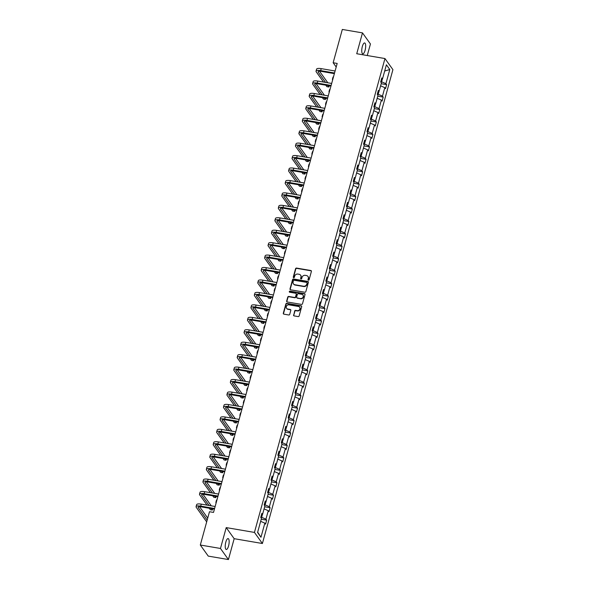 <?xml version="1.0" encoding="UTF-8"?>
<svg xmlns="http://www.w3.org/2000/svg" width="589" height="589" viewBox="0 0 589 589"><rect width="100%" height="100%" fill="white"/><g stroke="black" fill="none" stroke-linecap="round" stroke-linejoin="round"><path stroke-width="0.88" d="M308.4 280.195A0.596 0.537 -35.6 0 0 309.107 279.746L311.397 271.426A0.847 0.766 -35.6 0 0 310.823 270.506L296.576 268.076A0.847 0.766 -35.6 0 0 295.568 268.724L293.278 277.044A0.596 0.537 -35.6 0 0 293.675 277.684A0.596 0.537 -35.6 0 0 294.382 277.235L294.677 276.16A2.709 2.452 -35.6 0 1 297.901 274.084L299.094 274.283A2.709 2.452 -35.6 0 1 300.935 277.22L300.64 278.303A0.596 0.537 -35.6 0 0 301.038 278.943A0.596 0.537 -35.6 0 0 301.745 278.487L302.039 277.412A2.709 2.452 -35.6 0 1 305.264 275.335L306.449 275.542A2.709 2.452 -35.6 0 1 308.297 278.479L308.003 279.554A0.596 0.537 -35.6 0 0 308.4 280.195M228.569 545.951A5.522 1.76 99.7 0 0 228.12 538.589A5.522 1.76 99.7 0 0 225.815 542.116A5.522 1.76 99.7 0 0 226.264 549.478A5.522 1.76 99.7 0 0 228.569 545.951M365.092 50.315A5.522 1.76 99.7 0 0 364.643 42.953A5.522 1.76 99.7 0 0 362.338 46.479A5.522 1.76 99.7 0 0 362.787 53.842A5.522 1.76 99.7 0 0 365.092 50.315M293.558 314.982A0.847 0.766 -35.6 0 0 294.132 315.903L298.13 316.58A0.847 0.766 -35.6 0 0 299.138 315.932L301.686 306.692A0.847 0.766 -35.6 0 0 301.112 305.779L286.858 303.35A0.847 0.766 -35.6 0 0 285.849 303.998L283.309 313.238A0.847 0.766 -35.6 0 0 283.883 314.151L288.713 314.975A0.847 0.766 -35.6 0 0 289.722 314.327L290.811 310.374A0.847 0.766 -35.6 0 0 290.23 309.453L287.837 309.048A2.268 2.047 -35.6 0 1 286.644 305.868A2.268 2.047 -35.6 0 1 288.993 304.859L298.373 306.457A2.268 2.047 -35.6 0 1 299.565 309.637A2.268 2.047 -35.6 0 1 297.217 310.646L295.656 310.381A0.847 0.766 -35.6 0 0 294.647 311.029L293.771 315.284A0.847 0.766 -35.6 0 0 293.786 315.748M226.213 527.604L220.47 548.462L200.312 545.024L208.263 556.112L228.422 559.55L234.172 538.692L262.399 543.5L254.441 532.412L226.213 527.604L234.172 538.692M367.256 55.535L370.437 43.976L362.485 32.888L356.735 53.739L384.963 58.554L254.441 532.412M362.485 32.888L342.319 29.45L333.146 62.751L336.201 67.006M200.312 545.024L209.478 511.723L213.512 512.415L337.18 63.435L333.146 62.751M304.837 292.232A0.847 0.766 -35.6 0 0 305.846 291.584L308.393 282.345A0.847 0.766 -35.6 0 0 307.811 281.424L293.565 279.002A0.847 0.766 -35.6 0 0 292.556 279.65L290.016 288.89A0.847 0.766 -35.6 0 0 290.591 289.803L304.837 292.232M305.036 294.522L302.496 303.755A0.847 0.766 -35.6 0 1 301.487 304.403L287.233 301.98A0.847 0.766 -35.6 0 1 286.659 301.06L287.749 297.106A0.847 0.766 -35.6 0 1 288.757 296.458L294.537 297.445A0.847 0.766 -35.6 0 0 295.545 296.797L296.267 294.176A0.847 0.766 -35.6 0 0 295.693 293.256L289.67 292.232A0.596 0.537 -35.6 0 1 289.972 291.135L304.461 293.602A0.847 0.766 -35.6 0 1 305.036 294.522M220.47 548.462L228.422 559.55M257.57 532.515L261.457 518.401L260.736 517.4L261.833 513.409L262.554 514.411L264.881 505.958L264.159 504.95L265.264 500.967L265.978 501.968L268.312 493.516L267.59 492.507L268.687 488.524L269.409 489.525L271.735 481.073L271.014 480.064L272.118 476.081L272.832 477.083L275.166 468.63L274.445 467.622L275.542 463.639L276.263 464.64L278.59 456.188L277.868 455.179L278.972 451.196L279.687 452.197L282.021 443.745L281.299 442.737L282.396 438.753L283.118 439.755L285.444 431.303L284.723 430.294L285.827 426.311L286.548 427.312L288.875 418.86L288.154 417.851L289.251 413.868L289.972 414.87L292.299 406.417L291.584 405.409L292.681 401.426L293.403 402.427L295.73 393.975L295.008 392.966L296.105 388.983L296.827 389.984L299.153 381.532L298.439 380.523L299.536 376.54L300.257 377.542L302.584 369.089L301.863 368.081L302.96 364.098L303.681 365.099L306.008 356.647L305.293 355.638L306.39 351.655L307.112 352.656L309.439 344.204L308.717 343.196L309.814 339.212L310.536 340.214L312.862 331.762L312.148 330.753L313.245 326.77L313.966 327.771L316.293 319.319L315.571 318.31L316.668 314.327L317.39 315.329L319.717 306.876L319.002 305.868L320.099 301.885L320.821 302.886L323.147 294.434L322.426 293.425L323.523 289.442L324.244 290.443L326.571 281.991L325.857 280.982L326.954 276.999L327.675 278.001L330.002 269.548L329.28 268.54L330.377 264.557L331.099 265.558L333.426 257.106L332.711 256.097L333.808 252.114L334.53 253.115L336.856 244.663L336.135 243.655L337.232 239.671L337.953 240.673L340.28 232.221L339.566 231.212L340.663 227.229L341.384 228.23L343.711 219.778L342.989 218.769L344.086 214.779L344.808 215.788L347.135 207.335L346.42 206.327L347.517 202.336L348.239 203.345L350.565 194.893L349.844 193.884L350.941 189.894L351.662 190.902L353.989 182.443L353.275 181.441L354.372 177.451L355.093 178.46L357.42 170L356.698 168.999L357.795 165.008L358.517 166.017L360.843 157.558L360.129 156.556L361.226 152.566L361.948 153.574L364.274 145.115L363.553 144.114L364.65 140.123L365.371 141.132L367.698 132.672L366.984 131.671L368.081 127.68L368.802 128.689L371.129 120.23L370.407 119.228L371.504 115.238L372.226 116.247L374.56 107.787L373.838 106.786L374.935 102.795L375.657 103.804L377.983 95.344L377.262 94.343L378.359 90.353L379.08 91.361L381.414 82.902L380.693 81.9L381.79 77.91L382.511 78.919L386.399 64.797L389.793 69.531L385.905 83.653L386.627 84.654L385.53 88.644L384.808 87.643L382.482 96.095L383.196 97.097L382.099 101.087L381.377 100.086L379.051 108.538L379.772 109.539L378.675 113.53L377.954 112.528L375.627 120.981L376.342 121.982L375.245 125.972L374.523 124.971L372.196 133.423L372.918 134.425L371.821 138.415L371.099 137.414L368.773 145.866L369.487 146.867L368.39 150.858L367.669 149.856L365.342 158.308L366.063 159.31L364.966 163.3L364.245 162.299L361.918 170.751L362.633 171.752L361.536 175.743L360.814 174.742L358.487 183.194L359.209 184.195L358.112 188.185L357.39 187.184L355.057 195.636L355.778 196.638L354.681 200.628L353.96 199.627L351.633 208.079L352.355 209.08L351.258 213.071L350.536 212.069L348.202 220.522L348.924 221.523L347.827 225.513L347.105 224.512L344.779 232.964L345.5 233.966L344.403 237.956L343.681 236.955L341.348 245.407L342.069 246.408L340.972 250.399L340.251 249.397L337.924 257.849L338.646 258.851L337.549 262.841L336.827 261.84L334.493 270.292L335.215 271.293L334.118 275.284L333.396 274.283L331.07 282.735L331.791 283.743L330.694 287.726L329.973 286.725L327.639 295.177L328.36 296.186L327.263 300.169L326.542 299.168L324.215 307.62L324.937 308.629L323.84 312.612L323.118 311.61L320.784 320.063L321.506 321.071L320.409 325.054L319.687 324.053L317.361 332.505L318.082 333.514L316.985 337.497L316.264 336.496L313.93 344.948L314.651 345.957L313.554 349.94L312.833 348.938L310.506 357.39L311.228 358.399L310.131 362.382L309.409 361.381L307.075 369.833L307.797 370.842L306.7 374.825L305.978 373.824L303.652 382.276L304.373 383.284L303.269 387.267L302.555 386.266L300.221 394.718L300.942 395.727L299.845 399.71L299.124 398.709L296.797 407.161L297.519 408.17L296.414 412.153L295.7 411.151L293.366 419.604L294.088 420.612L292.991 424.595L292.269 423.594L289.943 432.046L290.664 433.055L289.56 437.038L288.846 436.037L286.512 444.489L287.233 445.498L286.136 449.481L285.415 448.479L283.088 456.931L283.81 457.94L282.705 461.923L281.991 460.922L279.657 469.374L280.379 470.383L279.282 474.366L278.56 473.365L276.234 481.817L276.955 482.825L275.851 486.808L275.137 485.807L272.803 494.259L273.524 495.268L272.427 499.251L271.706 498.25L269.379 506.702L270.101 507.711L268.996 511.694L268.282 510.692L265.948 519.145L266.67 520.153L265.573 524.136L264.851 523.135L260.964 537.256L257.57 532.515M262.399 543.5L392.922 69.642L384.963 58.554M262.451 514.44L261.663 517.311L260.802 517.164M261.663 517.311L265.948 519.145M264.071 508.896L268.282 510.692M261.479 514.705L262.554 514.411M265.882 501.997L265.087 504.869L264.225 504.721M265.087 504.869L269.379 506.702M267.502 496.453L271.706 498.25M264.903 502.262L265.978 501.968M269.306 489.555L268.518 492.426L267.656 492.279M268.518 492.426L272.803 494.259M270.925 484.011L275.137 485.807M268.334 489.82L269.409 489.525M272.736 477.112L271.941 479.983L271.08 479.836M271.941 479.983L276.234 481.817M274.356 471.568L278.56 473.365M271.757 477.377L272.832 477.083M276.16 464.669L275.372 467.541L274.511 467.394M275.372 467.541L279.657 469.374M277.78 459.125L281.991 460.922M275.188 464.935L276.263 464.64M279.591 452.227L278.796 455.098L277.934 454.951M278.796 455.098L283.088 456.931M281.211 446.683L285.415 448.479M278.612 452.492L279.687 452.197M283.014 439.784L282.227 442.656L281.365 442.508M282.227 442.656L286.512 444.489M284.634 434.24L288.846 436.037M282.043 440.049L283.118 439.755M286.445 427.342L285.65 430.213L284.789 430.066M285.65 430.213L289.943 432.046M288.065 421.798L292.269 423.594M285.466 427.607L286.548 427.312M289.869 414.899L289.081 417.77L288.22 417.623M289.081 417.77L293.366 419.604M291.489 409.355L295.7 411.151M288.897 415.164L289.972 414.87M293.3 402.456L292.505 405.328L291.643 405.18M292.505 405.328L296.797 407.161M294.92 396.912L299.124 398.709M292.321 402.721L293.403 402.427M296.723 390.014L295.936 392.885L295.074 392.738M295.936 392.885L300.221 394.718M298.351 384.47L302.555 386.266M295.752 390.279L296.827 389.984M300.154 377.571L299.359 380.442L298.498 380.295M299.359 380.442L303.652 382.276M301.774 372.02L305.978 373.824M299.175 377.836L300.257 377.542M303.578 365.128L302.79 368L301.929 367.853M302.79 368L307.075 369.833M305.205 359.577L309.409 361.381M302.606 365.394L303.681 365.099M307.009 352.686L306.214 355.557L305.352 355.41M306.214 355.557L310.506 357.39M308.629 347.135L312.833 348.938M306.03 352.951L307.112 352.656M310.432 340.243L309.645 343.115L308.783 342.967M309.645 343.115L313.93 344.948M312.06 334.692L316.264 336.496M309.461 340.508L310.536 340.214M313.863 327.801L313.068 330.672L312.207 330.525M313.068 330.672L317.361 332.505M315.483 322.249L319.687 324.053M312.884 328.066L313.966 327.771M317.287 315.358L316.499 318.229L315.638 318.082M316.499 318.229L320.784 320.063M318.914 309.807L323.118 311.61M316.315 315.623L317.39 315.329M320.718 302.915L319.923 305.787L319.061 305.639M319.923 305.787L324.215 307.62M322.338 297.364L326.542 299.168M319.739 303.18L320.821 302.886M324.141 290.473L323.354 293.344L322.492 293.197M323.354 293.344L327.639 295.177M325.769 284.921L329.973 286.725M323.17 290.738L324.244 290.443M327.572 278.03L326.777 280.901L325.916 280.754M326.777 280.901L331.07 282.735M329.192 272.479L333.396 274.283M326.593 278.295L327.675 278.001M330.996 265.587L330.208 268.459L329.347 268.312M330.208 268.459L334.493 270.292M332.623 260.036L336.827 261.84M330.024 265.853L331.099 265.558M334.427 253.145L333.632 256.016L332.77 255.869M333.632 256.016L337.924 257.849M336.047 247.594L340.251 249.397M333.448 253.41L334.53 253.115M337.85 240.702L337.063 243.574L336.201 243.426M337.063 243.574L341.348 245.407M339.478 235.151L343.681 236.955M336.879 240.967L337.953 240.673M341.281 228.26L340.486 231.131L339.625 230.984M340.486 231.131L344.779 232.964M342.901 222.708L347.105 224.512M340.302 228.525L341.384 228.23M344.705 215.817L343.917 218.688L343.056 218.541M343.917 218.688L348.202 220.522M346.332 210.266L350.536 212.069M343.733 216.082L344.808 215.788M348.136 203.374L347.341 206.246L346.479 206.098M347.341 206.246L351.633 208.079M349.756 197.823L353.96 199.627M347.157 203.639L348.239 203.345M351.559 190.932L350.772 193.803L349.91 193.656M350.772 193.803L355.057 195.636M353.186 185.38L357.39 187.184M350.588 191.197L351.662 190.902M354.99 178.489L354.195 181.36L353.334 181.213M354.195 181.36L358.487 183.194M356.61 172.938L360.814 174.742M354.011 178.754L355.093 178.46M358.414 166.046L357.626 168.918L356.765 168.771M357.626 168.918L361.918 170.751M360.041 160.495L364.245 162.299M357.442 166.312L358.517 166.017M361.845 153.604L361.05 156.475L360.188 156.328M361.05 156.475L365.342 158.308M363.465 148.053L367.669 149.856M360.866 153.869L361.948 153.574M365.268 141.161L364.481 144.033L363.619 143.885M364.481 144.033L368.773 145.866M366.895 135.61L371.099 137.414M364.296 141.426L365.371 141.132M368.699 128.719L367.904 131.59L367.043 131.443M367.904 131.59L372.196 133.423M370.319 123.167L374.523 124.971M367.72 128.984L368.802 128.689M372.123 116.276L371.335 119.147L370.474 119M371.335 119.147L375.627 120.981M373.75 110.725L377.954 112.528M371.151 116.541L372.226 116.247M375.554 103.833L374.759 106.705L373.897 106.557M374.759 106.705L379.051 108.538M377.174 98.282L381.377 100.086M374.575 104.098L375.657 103.804M378.977 91.391L378.19 94.262L377.328 94.115M378.19 94.262L382.482 96.095M380.604 85.839L384.808 87.643M378.005 91.656L379.08 91.361M382.408 78.948L381.613 81.819L380.752 81.672M381.613 81.819L385.905 83.653M389.793 69.531L384.683 71.019M381.429 79.213L382.511 78.919M260.647 521.339L264.851 523.135M260.964 537.256L257.665 532.169M381.186 83.726L386.627 84.654M377.755 96.169L383.196 97.097M374.332 108.612L379.772 109.539M370.901 121.054L376.342 121.982M367.477 133.497L372.918 134.425M364.046 145.939L369.487 146.867M360.623 158.382L366.063 159.31M357.192 170.825L362.633 171.752M353.768 183.267L359.209 184.195M350.337 195.71L355.778 196.638M346.914 208.153L352.355 209.08M343.483 220.603L348.924 221.523M340.059 233.045L345.5 233.966M336.628 245.488L342.069 246.408M333.205 257.93L338.646 258.851M329.774 270.373L335.215 271.293M326.35 282.816L331.791 283.743M322.919 295.258L328.36 296.186M319.496 307.701L324.937 308.629M316.065 320.144L321.506 321.071M312.641 332.586L318.082 333.514M309.21 345.029L314.651 345.957M305.787 357.471L311.228 358.399M302.356 369.914L307.797 370.842M298.925 382.357L304.373 383.284M295.501 394.799L300.942 395.727M292.07 407.242L297.519 408.17M288.647 419.685L294.088 420.612M285.216 432.127L290.664 433.055M281.792 444.57L287.233 445.498M278.361 457.012L283.81 457.94M274.938 469.455L280.379 470.383M271.507 481.898L276.955 482.825M268.083 494.34L273.524 495.268M264.652 506.783L270.101 507.711M261.229 519.226L266.67 520.153M308.209 280.121A0.596 0.537 -35.6 0 1 308.216 279.856L308.511 278.774A2.709 2.452 -35.6 0 0 308.069 276.616M300.707 275.365A2.709 2.452 -35.6 0 1 301.148 277.522L300.854 278.597A0.596 0.537 -35.6 0 0 300.846 278.869M311.382 270.962A0.847 0.766 -35.6 0 0 311.036 270.807L296.79 268.378A0.847 0.766 -35.6 0 0 295.781 269.026L293.491 277.345A0.596 0.537 -35.6 0 0 293.484 277.61M308.371 281.881A0.847 0.766 -35.6 0 0 308.032 281.726L293.778 279.296A0.847 0.766 -35.6 0 0 292.77 279.944L290.23 289.184A0.847 0.766 -35.6 0 0 290.244 289.648M307.046 283.014A0.596 0.537 -35.6 0 0 306.641 282.374L294.132 280.246A0.596 0.537 -35.6 0 0 293.432 280.695L293.116 281.837A2.709 2.452 -35.6 0 0 294.956 284.767L303.512 286.225A2.709 2.452 -35.6 0 0 306.729 284.156L307.259 283.316A0.596 0.537 -35.6 0 0 307.053 282.749M293.558 283.994A2.709 2.452 -35.6 0 0 295.177 285.069L294.956 284.767M307.259 283.316L306.95 284.45A2.709 2.452 -35.6 0 1 303.725 286.526L295.177 285.069M296.252 293.705A0.847 0.766 -35.6 0 1 296.481 294.471L295.759 297.092A0.847 0.766 -35.6 0 1 294.75 297.747L288.971 296.76A0.847 0.766 -35.6 0 0 287.962 297.408L286.872 301.362A0.847 0.766 -35.6 0 0 286.895 301.826M305.021 294.058A0.847 0.766 -35.6 0 0 304.675 293.904L290.193 291.437A0.596 0.537 -35.6 0 0 289.479 292.159M300.53 298.468A2.268 2.047 -35.6 0 0 302.952 295.052A2.268 2.047 -35.6 0 0 301.686 294.279L298.38 293.712A0.847 0.766 -35.6 0 0 297.371 294.36L296.65 296.981A0.847 0.766 -35.6 0 0 297.224 297.901L300.743 298.763A2.268 2.047 -35.6 0 0 303.048 295.207M296.885 297.747A0.847 0.766 -35.6 0 0 297.445 298.203L297.224 297.901M300.743 298.763L297.445 298.203M299.735 307.384A2.268 2.047 -35.6 0 1 297.43 310.948L295.869 310.683A0.847 0.766 -35.6 0 0 294.861 311.331L293.771 315.284M286.688 308.422A2.268 2.047 -35.6 0 0 288.05 309.35L287.837 309.048M290.789 309.91A0.847 0.766 -35.6 0 0 290.451 309.755L288.05 309.35M301.671 306.228A0.847 0.766 -35.6 0 0 301.325 306.074L287.071 303.652A0.847 0.766 -35.6 0 0 286.07 304.299L283.523 313.532A0.847 0.766 -35.6 0 0 283.537 313.996M332.638 79.927L332.623 79.905A6.472 1.841 15.4 0 1 332.432 79.213A6.472 1.841 15.4 0 1 332.976 78.712M332.432 79.213L332.984 77.218A6.472 1.841 15.4 0 1 333.521 76.717M323.552 82.062L316.227 71.851A6.472 1.841 15.4 0 1 316.035 71.159L316.587 69.163A6.472 1.841 15.4 0 1 321.211 68.633L335.097 71.004M316.035 71.159A6.472 1.841 15.4 0 1 320.666 70.628L334.552 72.999M334.375 73.625L321.204 71.379A4.314 1.23 -164.6 0 0 318.119 71.733A4.314 1.23 -164.6 0 0 318.244 72.189L325.57 82.408M327.815 85.53L328.876 87.01L329.214 85.773M319.532 71.232L327.823 82.791M328.876 87.01L326.858 86.671L325.798 85.191M329.214 92.37L329.199 92.348A6.472 1.841 15.4 0 1 329.008 91.656A6.472 1.841 15.4 0 1 329.546 91.155M329.008 91.656L329.553 89.661A6.472 1.841 15.4 0 1 330.098 89.16M325.783 104.813L325.769 104.79A6.472 1.841 15.4 0 1 325.577 104.098A6.472 1.841 15.4 0 1 326.122 103.598M325.577 104.098L326.129 102.103A6.472 1.841 15.4 0 1 326.667 101.602M320.129 94.505L312.803 84.293A6.472 1.841 15.4 0 1 312.612 83.601L313.157 81.606A6.472 1.841 15.4 0 1 317.788 81.076L331.673 83.447M312.612 83.601A6.472 1.841 15.4 0 1 317.235 83.071L331.121 85.442M330.952 86.068L317.773 83.822A4.314 1.23 -164.6 0 0 314.688 84.175A4.314 1.23 -164.6 0 0 314.82 84.632L322.146 94.851M324.384 97.973L325.445 99.453L325.791 98.216M316.109 83.675L324.399 95.234M325.445 99.453L323.435 99.114L322.367 97.634M316.698 106.948L309.372 96.736A6.472 1.841 15.4 0 1 309.181 96.044L309.733 94.049A6.472 1.841 15.4 0 1 314.357 93.526L328.242 95.889M309.181 96.044A6.472 1.841 15.4 0 1 313.812 95.514L327.698 97.884M327.521 98.51L314.349 96.265A4.314 1.23 -164.6 0 0 311.264 96.618A4.314 1.23 -164.6 0 0 311.39 97.075L318.715 107.294M320.961 110.415L322.021 111.895L322.36 110.658M312.678 96.117L320.968 107.677M322.021 111.895L320.004 111.557L318.943 110.077M322.36 117.255L322.345 117.233A6.472 1.841 15.4 0 1 322.154 116.541A6.472 1.841 15.4 0 1 322.691 116.04M322.154 116.541L322.698 114.546A6.472 1.841 15.4 0 1 323.243 114.045M313.274 119.39L305.949 109.179A6.472 1.841 15.4 0 1 305.757 108.486L306.302 106.491A6.472 1.841 15.4 0 1 310.933 105.968L324.819 108.332M305.757 108.486A6.472 1.841 15.4 0 1 310.381 107.956L324.267 110.327M324.09 110.953L310.918 108.707A4.314 1.23 -164.6 0 0 307.833 109.061A4.314 1.23 -164.6 0 0 307.966 109.517L315.292 119.736M317.53 122.858L318.59 124.338L318.936 123.101M309.254 108.56L317.545 120.119M318.59 124.338L316.58 123.999L315.513 122.519M318.929 129.698L318.914 129.676A6.472 1.841 15.4 0 1 318.723 128.984A6.472 1.841 15.4 0 1 319.267 128.483M318.723 128.984L319.275 126.988A6.472 1.841 15.4 0 1 319.812 126.488M309.843 131.833L302.518 121.621A6.472 1.841 15.4 0 1 302.326 120.929L302.879 118.934A6.472 1.841 15.4 0 1 307.502 118.411L321.388 120.774M302.326 120.929A6.472 1.841 15.4 0 1 306.957 120.399L320.836 122.77M320.666 123.395L307.495 121.15A4.314 1.23 -164.6 0 0 304.41 121.503A4.314 1.23 -164.6 0 0 304.535 121.96L311.861 132.179M314.106 135.301L315.167 136.781L315.505 135.544M305.824 121.003L314.114 132.562M315.167 136.781L313.149 136.442L312.089 134.962M315.505 142.14L315.49 142.118A6.472 1.841 15.4 0 1 315.299 141.426A6.472 1.841 15.4 0 1 315.837 140.926M315.299 141.426L315.844 139.431A6.472 1.841 15.4 0 1 316.389 138.93M306.42 144.276L299.094 134.064A6.472 1.841 15.4 0 1 298.903 133.372L299.448 131.376A6.472 1.841 15.4 0 1 304.079 130.854L317.964 133.217M298.903 133.372A6.472 1.841 15.4 0 1 303.526 132.842L317.412 135.212M317.235 135.838L304.064 133.593A4.314 1.23 -164.6 0 0 300.979 133.946A4.314 1.23 -164.6 0 0 301.112 134.402L308.437 144.622M310.675 147.743L311.736 149.223L312.082 147.986M302.4 133.445L310.69 145.004M311.736 149.223L309.726 148.884L308.658 147.405M312.074 154.583L312.06 154.561A6.472 1.841 15.4 0 1 311.868 153.869A6.472 1.841 15.4 0 1 312.413 153.368M311.868 153.869L312.42 151.874A6.472 1.841 15.4 0 1 312.958 151.373M302.989 156.718L295.663 146.506A6.472 1.841 15.4 0 1 295.472 145.814L296.024 143.819A6.472 1.841 15.4 0 1 300.648 143.296L314.533 145.66M295.472 145.814A6.472 1.841 15.4 0 1 300.103 145.284L313.981 147.655M313.812 148.281L300.64 146.035A4.314 1.23 -164.6 0 0 297.555 146.389A4.314 1.23 -164.6 0 0 297.681 146.845L305.006 157.064M307.252 160.186L308.312 161.666L308.651 160.429M298.969 145.888L307.259 157.447M308.312 161.666L306.295 161.327L305.235 159.847M308.651 167.026L308.636 167.004A6.472 1.841 15.4 0 1 308.445 166.312A6.472 1.841 15.4 0 1 308.982 165.811M308.445 166.312L308.989 164.324A6.472 1.841 15.4 0 1 309.534 163.816M299.565 169.161L292.24 158.949A6.472 1.841 15.4 0 1 292.048 158.257L292.593 156.262A6.472 1.841 15.4 0 1 297.224 155.739L311.11 158.102M292.048 158.257A6.472 1.841 15.4 0 1 296.672 157.727L310.558 160.098M310.381 160.723L297.209 158.478A4.314 1.23 -164.6 0 0 294.125 158.831A4.314 1.23 -164.6 0 0 294.257 159.288L301.583 169.507M303.821 172.629L304.881 174.108L305.227 172.871M295.545 158.331L303.836 169.89M304.881 174.108L302.871 173.77L301.804 172.29M305.22 179.468L305.205 179.446A6.472 1.841 15.4 0 1 305.014 178.754A6.472 1.841 15.4 0 1 305.558 178.253M305.014 178.754L305.566 176.766A6.472 1.841 15.4 0 1 306.103 176.258M296.134 181.603L288.809 171.392A6.472 1.841 15.4 0 1 288.617 170.7L289.17 168.704A6.472 1.841 15.4 0 1 293.793 168.182L307.679 170.545M288.617 170.7A6.472 1.841 15.4 0 1 293.248 170.169L307.127 172.54M306.957 173.166L293.786 170.92A4.314 1.23 -164.6 0 0 290.701 171.274A4.314 1.23 -164.6 0 0 290.826 171.73L298.152 181.949M300.397 185.071L301.458 186.551L301.796 185.314M292.115 170.773L300.405 182.332M301.458 186.551L299.44 186.212L298.38 184.732M301.796 191.911L301.782 191.889A6.472 1.841 15.4 0 1 301.59 191.197A6.472 1.841 15.4 0 1 302.128 190.696M301.59 191.197L302.135 189.209A6.472 1.841 15.4 0 1 302.68 188.701M298.365 204.354L298.351 204.331A6.472 1.841 15.4 0 1 298.159 203.639A6.472 1.841 15.4 0 1 298.704 203.139M298.159 203.639L298.711 201.652A6.472 1.841 15.4 0 1 299.249 201.143M294.942 216.796L294.927 216.774A6.472 1.841 15.4 0 1 294.736 216.082A6.472 1.841 15.4 0 1 295.273 215.581M294.736 216.082L295.28 214.094A6.472 1.841 15.4 0 1 295.825 213.586M291.511 229.239L291.496 229.217A6.472 1.841 15.4 0 1 291.305 228.525A6.472 1.841 15.4 0 1 291.849 228.024M291.305 228.525L291.857 226.537A6.472 1.841 15.4 0 1 292.394 226.029M288.087 241.681L288.073 241.659A6.472 1.841 15.4 0 1 287.881 240.967A6.472 1.841 15.4 0 1 288.419 240.467M287.881 240.967L288.426 238.979A6.472 1.841 15.4 0 1 288.971 238.471M284.656 254.124L284.642 254.102A6.472 1.841 15.4 0 1 284.45 253.41A6.472 1.841 15.4 0 1 284.995 252.909M284.45 253.41L285.002 251.422A6.472 1.841 15.4 0 1 285.54 250.914M281.233 266.567L281.218 266.545A6.472 1.841 15.4 0 1 281.027 265.853A6.472 1.841 15.4 0 1 281.564 265.352M281.027 265.853L281.571 263.865A6.472 1.841 15.4 0 1 282.116 263.357M277.802 279.009L277.787 278.987A6.472 1.841 15.4 0 1 277.596 278.295A6.472 1.841 15.4 0 1 278.141 277.794M277.596 278.295L278.148 276.307A6.472 1.841 15.4 0 1 278.685 275.799M274.378 291.452L274.364 291.43A6.472 1.841 15.4 0 1 274.172 290.738A6.472 1.841 15.4 0 1 274.71 290.237M274.172 290.738L274.717 288.75A6.472 1.841 15.4 0 1 275.262 288.242M270.947 303.895L270.933 303.872A6.472 1.841 15.4 0 1 270.741 303.18A6.472 1.841 15.4 0 1 271.286 302.68M270.741 303.18L271.293 301.193A6.472 1.841 15.4 0 1 271.831 300.684M292.711 194.046L285.385 183.834A6.472 1.841 15.4 0 1 285.194 183.142L285.739 181.147A6.472 1.841 15.4 0 1 290.37 180.624L304.255 182.988M285.194 183.142A6.472 1.841 15.4 0 1 289.817 182.612L303.703 184.983M303.526 185.609L290.355 183.363A4.314 1.23 -164.6 0 0 287.27 183.716A4.314 1.23 -164.6 0 0 287.403 184.173L294.728 194.392M296.966 197.521L298.027 198.994L298.373 197.757M288.691 183.216L296.981 194.775M298.027 198.994L296.017 198.655L294.949 197.175M289.28 206.489L281.954 196.277A6.472 1.841 15.4 0 1 281.763 195.585L282.315 193.59A6.472 1.841 15.4 0 1 286.939 193.067L300.824 195.43M281.763 195.585A6.472 1.841 15.4 0 1 286.394 195.055L300.272 197.425M300.103 198.051L286.931 195.806A4.314 1.23 -164.6 0 0 283.846 196.159A4.314 1.23 -164.6 0 0 283.972 196.616L291.297 206.835M293.543 209.964L294.603 211.444L294.942 210.199M285.26 195.658L293.55 207.218M294.603 211.444L292.586 211.098L291.526 209.618M285.856 218.931L278.531 208.72A6.472 1.841 15.4 0 1 278.339 208.027L278.884 206.032A6.472 1.841 15.4 0 1 283.515 205.509L297.401 207.873M278.339 208.027A6.472 1.841 15.4 0 1 282.963 207.497L296.849 209.868M296.672 210.494L283.5 208.248A4.314 1.23 -164.6 0 0 280.416 208.602A4.314 1.23 -164.6 0 0 280.541 209.058L287.874 219.277M290.112 222.406L291.172 223.886L291.518 222.642M281.837 208.101L290.127 219.66M291.172 223.886L289.155 223.54L288.095 222.06M282.425 231.374L275.1 221.162A6.472 1.841 15.4 0 1 274.908 220.47L275.461 218.475A6.472 1.841 15.4 0 1 280.084 217.952L293.97 220.315M274.908 220.47A6.472 1.841 15.4 0 1 279.539 219.94L293.418 222.311M293.248 222.936L280.077 220.691A4.314 1.23 -164.6 0 0 276.992 221.044A4.314 1.23 -164.6 0 0 277.117 221.501L284.443 231.72M286.688 234.849L287.749 236.329L288.087 235.085M278.406 220.544L286.696 232.103M287.749 236.329L285.731 235.983L284.671 234.503M279.002 243.817L271.676 233.605A6.472 1.841 15.4 0 1 271.485 232.913L272.03 230.925A6.472 1.841 15.4 0 1 276.661 230.395L290.546 232.758M271.485 232.913A6.472 1.841 15.4 0 1 276.108 232.383L289.994 234.753M289.817 235.379L276.646 233.134A4.314 1.23 -164.6 0 0 273.561 233.487A4.314 1.23 -164.6 0 0 273.686 233.951L281.019 244.163M283.257 247.292L284.318 248.772L284.664 247.527M274.982 232.986L283.272 244.545M284.318 248.772L282.3 248.425L281.24 246.946M275.571 256.259L268.245 246.047A6.472 1.841 15.4 0 1 268.054 245.355L268.606 243.367A6.472 1.841 15.4 0 1 273.23 242.837L287.115 245.201M268.054 245.355A6.472 1.841 15.4 0 1 272.685 244.833L286.563 247.196M286.394 247.822L273.222 245.576A4.314 1.23 -164.6 0 0 270.137 245.93A4.314 1.23 -164.6 0 0 270.263 246.393L277.588 256.605M279.834 259.734L280.894 261.214L281.233 259.97M271.551 245.429L279.841 256.988M280.894 261.214L278.877 260.868L277.817 259.388M272.147 268.702L264.822 258.49A6.472 1.841 15.4 0 1 264.63 257.798L265.175 255.81A6.472 1.841 15.4 0 1 269.806 255.28L283.692 257.643M264.63 257.798A6.472 1.841 15.4 0 1 269.254 257.275L283.14 259.639M282.963 260.264L269.791 258.019A4.314 1.23 -164.6 0 0 266.707 258.372A4.314 1.23 -164.6 0 0 266.832 258.836L274.157 269.048M276.403 272.177L277.463 273.657L277.809 272.412M268.128 257.872L276.418 269.431M277.463 273.657L275.446 273.311L274.386 271.831M268.717 281.144L261.391 270.933A6.472 1.841 15.4 0 1 261.199 270.241L261.752 268.253A6.472 1.841 15.4 0 1 266.375 267.723L280.261 270.086M261.199 270.241A6.472 1.841 15.4 0 1 265.83 269.718L279.709 272.081M279.539 272.707L266.368 270.461A4.314 1.23 -164.6 0 0 263.283 270.815A4.314 1.23 -164.6 0 0 263.408 271.279L270.734 281.49M272.979 284.62L274.04 286.099L274.378 284.855M264.697 270.314L272.987 281.873M274.04 286.099L272.022 285.753L270.962 284.273M265.293 293.587L257.967 283.375A6.472 1.841 15.4 0 1 257.776 282.683L258.321 280.695A6.472 1.841 15.4 0 1 262.952 280.165L276.83 282.529M257.776 282.683A6.472 1.841 15.4 0 1 262.399 282.16L276.285 284.524M276.108 285.15L262.937 282.904A4.314 1.23 -164.6 0 0 259.852 283.257A4.314 1.23 -164.6 0 0 259.977 283.721L267.303 293.933M269.548 297.062L270.609 298.542L270.955 297.298M261.273 282.757L269.563 294.316M270.609 298.542L268.591 298.196L267.531 296.716M261.862 306.03L254.536 295.818A6.472 1.841 15.4 0 1 254.345 295.126L254.897 293.138A6.472 1.841 15.4 0 1 259.521 292.608L273.406 294.971M254.345 295.126A6.472 1.841 15.4 0 1 258.976 294.603L272.854 296.966M272.685 297.592L259.513 295.347A4.314 1.23 -164.6 0 0 256.429 295.7A4.314 1.23 -164.6 0 0 256.554 296.164L263.879 306.376M266.125 309.505L267.185 310.985L267.524 309.74M257.842 295.199L266.132 306.759M267.185 310.985L265.168 310.639L264.108 309.159M267.524 316.337L267.509 316.315A6.472 1.841 15.4 0 1 267.318 315.63A6.472 1.841 15.4 0 1 267.855 315.122M267.318 315.63L267.862 313.635A6.472 1.841 15.4 0 1 268.407 313.127M258.438 318.472L251.113 308.261A6.472 1.841 15.4 0 1 250.921 307.568L251.466 305.581A6.472 1.841 15.4 0 1 256.097 305.05L269.976 307.414M250.921 307.568A6.472 1.841 15.4 0 1 255.545 307.046L269.431 309.409M269.254 310.035L256.082 307.789A4.314 1.23 -164.6 0 0 252.998 308.143A4.314 1.23 -164.6 0 0 253.123 308.607L260.448 318.818M262.694 321.947L263.754 323.427L264.1 322.183M254.419 307.642L262.709 319.201M263.754 323.427L261.737 323.081L260.677 321.601M264.093 328.78L264.078 328.758A6.472 1.841 15.4 0 1 263.887 328.073A6.472 1.841 15.4 0 1 264.432 327.565M263.887 328.073L264.439 326.078A6.472 1.841 15.4 0 1 264.976 325.57M255.008 330.915L247.682 320.703A6.472 1.841 15.4 0 1 247.49 320.011L248.043 318.023A6.472 1.841 15.4 0 1 252.666 317.493L266.552 319.856M247.49 320.011A6.472 1.841 15.4 0 1 252.121 319.488L266 321.852M265.83 322.477L252.659 320.232A4.314 1.23 -164.6 0 0 249.574 320.585A4.314 1.23 -164.6 0 0 249.699 321.049L257.025 331.261M259.27 334.39L260.331 335.87L260.669 334.626M250.988 320.085L259.278 331.644M260.331 335.87L258.313 335.524L257.253 334.044M260.669 341.222L260.655 341.2A6.472 1.841 15.4 0 1 260.463 340.516A6.472 1.841 15.4 0 1 261.001 340.008M260.463 340.516L261.008 338.52A6.472 1.841 15.4 0 1 261.553 338.012M251.584 343.358L244.258 333.146A6.472 1.841 15.4 0 1 244.06 332.454L244.612 330.466A6.472 1.841 15.4 0 1 249.243 329.936L263.121 332.299M244.06 332.454A6.472 1.841 15.4 0 1 248.691 331.931L262.576 334.294M262.399 334.92L249.228 332.675A4.314 1.23 -164.6 0 0 246.143 333.028A4.314 1.23 -164.6 0 0 246.268 333.492L253.594 343.704M255.84 346.833L256.9 348.313L257.246 347.068M247.564 332.527L255.854 344.086M256.9 348.313L254.882 347.966L253.822 346.487M257.238 353.665L257.224 353.643A6.472 1.841 15.4 0 1 257.032 352.958A6.472 1.841 15.4 0 1 257.577 352.45M257.032 352.958L257.584 350.963A6.472 1.841 15.4 0 1 258.122 350.455M248.153 355.8L240.827 345.588A6.472 1.841 15.4 0 1 240.636 344.896L241.188 342.908A6.472 1.841 15.4 0 1 245.812 342.378L259.697 344.742M240.636 344.896A6.472 1.841 15.4 0 1 245.267 344.374L259.145 346.737M258.976 347.363L245.804 345.117A4.314 1.23 -164.6 0 0 242.72 345.471A4.314 1.23 -164.6 0 0 242.845 345.934L250.17 356.146M252.416 359.275L253.476 360.755L253.815 359.511M244.133 344.97L252.423 356.529M253.476 360.755L251.459 360.409L250.399 358.929M253.815 366.108L253.8 366.086A6.472 1.841 15.4 0 1 253.609 365.401A6.472 1.841 15.4 0 1 254.146 364.893M253.609 365.401L254.153 363.406A6.472 1.841 15.4 0 1 254.698 362.898M244.729 368.243L237.404 358.031A6.472 1.841 15.4 0 1 237.205 357.339L237.757 355.351A6.472 1.841 15.4 0 1 242.388 354.821L256.267 357.184M237.205 357.339A6.472 1.841 15.4 0 1 241.836 356.816L255.722 359.18M255.545 359.805L242.373 357.56A4.314 1.23 -164.6 0 0 239.289 357.913A4.314 1.23 -164.6 0 0 239.414 358.377L246.739 368.589M248.985 371.718L250.045 373.198L250.391 371.953M240.71 357.413L249 368.972M250.045 373.198L248.028 372.852L246.968 371.372M250.384 378.55L250.369 378.528A6.472 1.841 15.4 0 1 250.178 377.844A6.472 1.841 15.4 0 1 250.723 377.335M250.178 377.844L250.73 375.848A6.472 1.841 15.4 0 1 251.267 375.34M241.299 380.685L233.973 370.474A6.472 1.841 15.4 0 1 233.781 369.782L234.334 367.794A6.472 1.841 15.4 0 1 238.957 367.264L252.843 369.627M233.781 369.782A6.472 1.841 15.4 0 1 238.412 369.259L252.291 371.622M252.121 372.248L238.95 370.002A4.314 1.23 -164.6 0 0 235.865 370.356A4.314 1.23 -164.6 0 0 235.99 370.82L243.316 381.031M245.561 384.161L246.622 385.64L246.96 384.396M237.279 369.855L245.569 381.414M246.622 385.64L244.604 385.294L243.544 383.814M246.96 390.993L246.946 390.971A6.472 1.841 15.4 0 1 246.754 390.286A6.472 1.841 15.4 0 1 247.292 389.778M246.754 390.286L247.299 388.291A6.472 1.841 15.4 0 1 247.844 387.783M237.875 393.128L230.549 382.916A6.472 1.841 15.4 0 1 230.351 382.232L230.903 380.236A6.472 1.841 15.4 0 1 235.534 379.706L249.412 382.07M230.351 382.232A6.472 1.841 15.4 0 1 234.982 381.701L248.867 384.065M248.691 384.691L235.519 382.445A4.314 1.23 -164.6 0 0 232.434 382.798A4.314 1.23 -164.6 0 0 232.559 383.262L239.885 393.474M242.131 396.603L243.191 398.083L243.537 396.839M233.855 382.298L242.145 393.857M243.191 398.083L241.173 397.737L240.113 396.257M243.529 403.436L243.515 403.413A6.472 1.841 15.4 0 1 243.323 402.729A6.472 1.841 15.4 0 1 243.861 402.221M243.323 402.729L243.875 400.734A6.472 1.841 15.4 0 1 244.413 400.226M240.106 415.878L240.091 415.856A6.472 1.841 15.4 0 1 239.892 415.171A6.472 1.841 15.4 0 1 240.437 414.663M239.892 415.171L240.445 413.176A6.472 1.841 15.4 0 1 240.989 412.668M236.675 428.321L236.66 428.299A6.472 1.841 15.4 0 1 236.469 427.614A6.472 1.841 15.4 0 1 237.006 427.106M236.469 427.614L237.021 425.619A6.472 1.841 15.4 0 1 237.558 425.111M233.251 440.763L233.237 440.741A6.472 1.841 15.4 0 1 233.038 440.057A6.472 1.841 15.4 0 1 233.583 439.549M233.038 440.057L233.59 438.061A6.472 1.841 15.4 0 1 234.135 437.553M229.82 453.206L229.806 453.184A6.472 1.841 15.4 0 1 229.614 452.499A6.472 1.841 15.4 0 1 230.152 451.991M229.614 452.499L230.166 450.504A6.472 1.841 15.4 0 1 230.704 449.996M226.397 465.649L226.382 465.627A6.472 1.841 15.4 0 1 226.183 464.942A6.472 1.841 15.4 0 1 226.728 464.434M226.183 464.942L226.736 462.947A6.472 1.841 15.4 0 1 227.28 462.446M222.966 478.091L222.951 478.069A6.472 1.841 15.4 0 1 222.76 477.384A6.472 1.841 15.4 0 1 223.297 476.876M222.76 477.384L223.312 475.389A6.472 1.841 15.4 0 1 223.849 474.889M219.542 490.534L219.528 490.512A6.472 1.841 15.4 0 1 219.329 489.827A6.472 1.841 15.4 0 1 219.874 489.319M219.329 489.827L219.881 487.832A6.472 1.841 15.4 0 1 220.426 487.331M216.111 502.977L216.097 502.954A6.472 1.841 15.4 0 1 215.905 502.27A6.472 1.841 15.4 0 1 216.443 501.762M215.905 502.27L216.457 500.275A6.472 1.841 15.4 0 1 216.995 499.774M234.444 405.571L227.118 395.359A6.472 1.841 15.4 0 1 226.927 394.674L227.479 392.679A6.472 1.841 15.4 0 1 232.103 392.149L245.988 394.512M226.927 394.674A6.472 1.841 15.4 0 1 231.558 394.144L245.436 396.507M245.267 397.133L232.095 394.888A4.314 1.23 -164.6 0 0 229.003 395.241A4.314 1.23 -164.6 0 0 229.136 395.705L236.461 405.917M238.707 409.046L239.767 410.526L240.106 409.281M230.424 394.74L238.714 406.3M239.767 410.526L237.75 410.18L236.69 408.7M231.021 418.013L223.695 407.802A6.472 1.841 15.4 0 1 223.496 407.117L224.048 405.122A6.472 1.841 15.4 0 1 228.679 404.591L242.558 406.955M223.496 407.117A6.472 1.841 15.4 0 1 228.127 406.587L242.013 408.95M241.836 409.576L228.665 407.33A4.314 1.23 -164.6 0 0 225.58 407.684A4.314 1.23 -164.6 0 0 225.705 408.148L233.03 418.359M235.276 421.488L236.336 422.968L236.682 421.724M227.001 407.183L235.291 418.742M236.336 422.968L234.319 422.622L233.259 421.142M227.59 430.456L220.264 420.244A6.472 1.841 15.4 0 1 220.072 419.559L220.625 417.564A6.472 1.841 15.4 0 1 225.248 417.034L239.134 419.397M220.072 419.559A6.472 1.841 15.4 0 1 224.703 419.029L238.582 421.393M238.412 422.019L225.241 419.773A4.314 1.23 -164.6 0 0 222.149 420.126A4.314 1.23 -164.6 0 0 222.281 420.59L229.607 430.802M231.852 433.931L232.913 435.411L233.251 434.167M223.57 419.626L231.86 431.185M232.913 435.411L230.895 435.065L229.835 433.585M224.166 442.899L216.84 432.687A6.472 1.841 15.4 0 1 216.642 432.002L217.194 430.007A6.472 1.841 15.4 0 1 221.825 429.477L235.703 431.84M216.642 432.002A6.472 1.841 15.4 0 1 221.273 431.472L235.158 433.835M234.982 434.461L221.81 432.216A4.314 1.23 -164.6 0 0 218.725 432.569A4.314 1.23 -164.6 0 0 218.85 433.033L226.176 443.245M228.422 446.374L229.482 447.854L229.828 446.609M220.146 432.068L228.436 443.627M229.482 447.854L227.464 447.507L226.404 446.028M220.735 455.341L213.409 445.129A6.472 1.841 15.4 0 1 213.218 444.445L213.77 442.449A6.472 1.841 15.4 0 1 218.394 441.919L232.28 444.283M213.218 444.445A6.472 1.841 15.4 0 1 217.849 443.915L231.727 446.278M231.558 446.904L218.386 444.666A4.314 1.23 -164.6 0 0 215.294 445.012A4.314 1.23 -164.6 0 0 215.427 445.475L222.752 455.687M224.998 458.816L226.058 460.296L226.397 459.052M216.715 444.511L225.005 456.07M226.058 460.296L224.041 459.95L222.981 458.47M217.312 467.784L209.986 457.572A6.472 1.841 15.4 0 1 209.787 456.887L210.339 454.892A6.472 1.841 15.4 0 1 214.97 454.362L228.849 456.725M209.787 456.887A6.472 1.841 15.4 0 1 214.418 456.357L228.304 458.721M228.127 459.346L214.956 457.108A4.314 1.23 -164.6 0 0 211.871 457.454A4.314 1.23 -164.6 0 0 211.996 457.918L219.322 468.13M221.567 471.259L222.627 472.739L222.973 471.494M213.292 456.954L221.582 468.513M222.627 472.739L220.61 472.393L219.55 470.913M213.881 480.226L206.555 470.015A6.472 1.841 15.4 0 1 206.364 469.33L206.916 467.335A6.472 1.841 15.4 0 1 211.539 466.805L225.425 469.168M206.364 469.33A6.472 1.841 15.4 0 1 210.995 468.8L224.873 471.163M224.703 471.789L211.532 469.551A4.314 1.23 -164.6 0 0 208.44 469.897A4.314 1.23 -164.6 0 0 208.572 470.361L215.898 480.572M218.144 483.702L219.204 485.181L219.542 483.937M209.861 469.396L218.151 480.955M219.204 485.181L217.186 484.835L216.126 483.355M210.457 492.669L203.124 482.457A6.472 1.841 15.4 0 1 202.933 481.773L203.485 479.777A6.472 1.841 15.4 0 1 208.116 479.247L221.994 481.611M202.933 481.773A6.472 1.841 15.4 0 1 207.564 481.242L221.449 483.606M221.273 484.232L208.101 481.993A4.314 1.23 -164.6 0 0 205.016 482.339A4.314 1.23 -164.6 0 0 205.141 482.803L212.467 493.015M214.713 496.144L215.773 497.624L216.119 496.38M206.437 481.839L214.727 493.398M215.773 497.624L213.755 497.278L212.695 495.798M207.026 505.112L199.7 494.9A6.472 1.841 15.4 0 1 199.509 494.215L200.054 492.22A6.472 1.841 15.4 0 1 204.685 491.69L218.571 494.053M199.509 494.215A6.472 1.841 15.4 0 1 204.14 493.685L218.018 496.048M217.849 496.674L204.677 494.436A4.314 1.23 -164.6 0 0 201.585 494.782A4.314 1.23 -164.6 0 0 201.718 495.246L209.043 505.458M211.289 508.587L212.349 510.067L212.688 508.822M203.006 494.281L211.296 505.841M212.349 510.067L210.332 509.721L209.272 508.241M206.687 521.861L196.27 507.343A6.472 1.841 15.4 0 1 196.078 506.658L196.63 504.663A6.472 1.841 15.4 0 1 201.261 504.132L215.14 506.496M196.078 506.658A6.472 1.841 15.4 0 1 200.709 506.128L214.595 508.491M214.418 509.117L201.247 506.879A4.314 1.23 -164.6 0 0 198.162 507.225A4.314 1.23 -164.6 0 0 198.287 507.689L207.181 520.08M199.583 506.724L207.726 518.084M321.211 68.633L320.666 70.628M318.465 71.402L318.244 72.189M317.788 81.076L317.235 83.071M315.034 83.844L314.82 84.632M314.357 93.526L313.812 95.514M311.61 96.287L311.39 97.075M310.933 105.968L310.381 107.956M308.18 108.729L307.966 109.517M307.502 118.411L306.957 120.399M304.756 121.172L304.535 121.96M304.079 130.854L303.526 132.842M301.325 133.615L301.112 134.402M300.648 143.296L300.103 145.284M297.901 146.057L297.681 146.845M297.224 155.739L296.672 157.727M294.471 158.5L294.257 159.288M293.793 168.182L293.248 170.169M291.04 170.943L290.826 171.73M290.37 180.624L289.817 182.612M287.616 183.385L287.403 184.173M286.939 193.067L286.394 195.055M284.185 195.828L283.972 196.616M283.515 205.509L282.963 207.497M280.762 208.27L280.541 209.058M280.084 217.952L279.539 219.94M277.331 220.713L277.117 221.501M276.661 230.395L276.108 232.383M273.907 233.163L273.686 233.951M273.23 242.837L272.685 244.833M270.476 245.606L270.263 246.393M269.806 255.28L269.254 257.275M267.053 258.048L266.832 258.836M266.375 267.723L265.83 269.718M263.622 270.491L263.408 271.279M262.952 280.165L262.399 282.16M260.198 282.934L259.977 283.721M259.521 292.608L258.976 294.603M256.767 295.376L256.554 296.164M256.097 305.05L255.545 307.046M253.344 307.819L253.123 308.607M252.666 317.493L252.121 319.488M249.913 320.261L249.699 321.049M249.243 329.936L248.691 331.931M246.489 332.704L246.268 333.492M245.812 342.378L245.267 344.374M243.058 345.147L242.845 345.934M242.388 354.821L241.836 356.816M239.635 357.589L239.414 358.377M238.957 367.264L238.412 369.259M236.204 370.032L235.99 370.82M235.534 379.706L234.982 381.701M232.78 382.475L232.559 383.262M232.103 392.149L231.558 394.144M229.349 394.917L229.136 395.705M228.679 404.591L228.127 406.587M225.926 407.36L225.705 408.148M225.248 417.034L224.703 419.029M222.495 419.802L222.281 420.59M221.825 429.477L221.273 431.472M219.071 432.245L218.85 433.033M218.394 441.919L217.849 443.915M215.64 444.688L215.427 445.475M214.97 454.362L214.418 456.357M212.217 457.13L211.996 457.918M211.539 466.805L210.995 468.8M208.786 469.573L208.572 470.361M208.116 479.247L207.564 481.242M205.362 482.016L205.141 482.803M204.685 491.69L204.14 493.685M201.931 494.458L201.718 495.246M201.261 504.132L200.709 506.128M198.508 506.901L198.287 507.689"/></g></svg>
